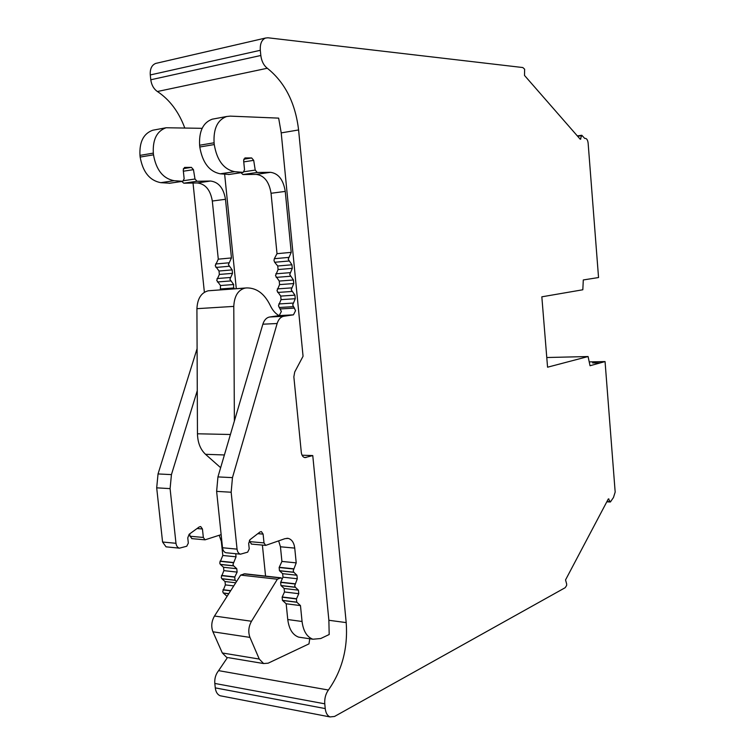 <?xml version="1.0" encoding="UTF-8"?>
<svg xmlns="http://www.w3.org/2000/svg" width="755" height="755" viewBox="0 0 755 755"><rect width="100%" height="100%" fill="white"/><g stroke="black" fill="none" stroke-linecap="round" stroke-linejoin="round"><path stroke-width="1.13" d="M202.132 128.322L166.081 127.755C156.88 131.068 152.623 139.524 153.322 153.114L153.501 154.822C156.162 169.932 163.023 178.557 174.084 180.69L182.786 181.313L184.154 178.746L183.229 169.979L184.56 167.431L191.411 167.374L193.459 169.658L194.988 179.011L197.027 181.266L210.513 181.03C218.601 182.04 223.593 188.127 225.481 199.292L231.455 257.936L228.387 264.599L232.172 269.894L232.521 273.348L229.888 279.274L233.663 284.522L233.512 288.872M181.861 181.445L183.786 183.201L197.31 182.946C205.426 183.927 210.428 189.958 212.315 201.028L218.289 259.163L215.222 265.769L219.007 271.017L219.356 274.442L216.713 280.322L220.498 285.522L220.347 289.835M219.233 535.295L221.328 541.373L222.81 555.482L219.733 562.985L220.3 564.372L223.527 567.279L223.876 570.638L221.234 577.292L221.8 578.679L225.018 581.539L225.368 584.899L222.734 591.58L223.291 592.958L227.085 596.346M228.812 593.647L223.291 592.958M235.73 553.717L236.051 556.812L232.993 564.381L233.559 565.788L236.768 568.713L237.127 572.101L234.73 577.122L235.06 580.217L221.8 578.679M233.559 565.788L220.3 564.372M296.762 602.15L300.471 605.595L302.057 621.488C303.284 631.086 306.907 637.003 312.91 639.23L320.733 638.522L329.18 634.521L328.878 620.28L312.768 455.567L304.926 457.606C302.944 457.181 301.736 455.463 301.311 452.471L293.855 376.849L294.724 371.988L303.057 356.256L281.219 132.889L278.652 118.129L230.275 116.128L226.642 116.506C217.563 119.856 213.372 128.614 214.08 142.78L214.26 144.554C216.921 160.315 223.706 169.356 234.616 171.668L243.195 172.385L244.535 169.724L243.62 160.598L244.931 157.955L251.67 157.955L253.699 160.353L255.218 170.083L257.228 172.451L270.498 172.319C278.463 173.423 283.37 179.794 285.248 191.402L291.213 252.359L288.212 259.267L291.94 264.788L292.289 268.365L289.712 274.518L293.421 279.982L293.77 283.559L291.204 289.741L294.912 295.148L295.262 298.725L292.695 304.935L295.564 310.683L293.44 314.835L283.842 316.251C280.728 316.864 278.491 319.28 277.142 323.508L232.464 477.632L231.162 492.232L237.051 549.14C237.438 551.914 238.58 553.594 240.486 554.179L247.668 552.15L249.225 548.876L248.669 543.411L250.018 539.674L259.984 531.982L261.39 531.605L263.118 534.115L264.005 542.911L265.684 545.384L285.031 538.645L288.231 538.39C291.845 539.438 294.016 542.675 294.743 548.102L296.215 562.871L293.223 570.761L293.77 572.215L296.932 575.235L297.291 578.755L294.714 585.748L295.271 587.192L298.423 590.165L298.772 593.685L296.441 598.951L296.762 602.15L282.455 600.357L286.173 603.774L287.759 619.534C288.995 629.047 292.629 634.917 298.659 637.144L301.689 637.588M296.441 598.951L282.134 597.186L282.455 600.357M294.95 583.983L280.643 582.36L280.964 585.54L284.125 588.485L284.484 591.977L282.134 597.186M295.271 587.192L280.964 585.54M293.45 568.996L279.142 567.496L279.463 570.686L282.644 573.677L282.993 577.179L280.643 582.36M293.77 572.215L279.463 570.686M291.213 252.359L277.01 253.689L274.32 258.701L273.999 260.532L274.669 262.268L277.736 265.996L278.085 269.554L275.5 275.65L279.227 281.058L279.577 284.607L276.991 290.741L280.709 296.092L281.058 299.631L278.482 305.794L281.36 311.485L279.227 315.599L269.592 317.015C266.458 317.628 264.212 320.026 262.853 324.206L217.94 476.915L216.628 491.373L222.517 547.752C222.904 550.499 224.056 552.16 225.962 552.745L226.811 552.83M184.701 127.803C178.775 111.806 169.677 99.707 157.399 91.515L267.298 68.252C263.712 65.411 261.551 61.155 260.824 55.483L260.315 50.292C259.937 43.828 261.683 39.741 265.543 38.033L267.987 37.788L522.828 67.544L524.64 69.205L524.499 75.434L580.284 139.288L581.803 135.258L584.7 138.41L585.578 138.439C586.928 138.76 587.777 140.345 588.136 143.186L598.545 277.538L583.294 279.954L582.822 289.769L541.835 296.819L547.564 367.204L588.079 356.539L590.033 365.731L605.057 361.57L615.174 492.081L613.466 497.507L610.408 501.971L608.341 498.913L565.542 579.925L566.684 584.087L566.618 585.484L565.184 587.701L334.522 716.467L329.992 716.929C327.359 715.759 325.773 712.975 325.235 708.577L324.773 703.82C324.414 698.564 325.622 693.958 328.406 690.023L218.61 670.638L227.491 657.52M228.482 657.68L263.599 663.541L268.138 663.192L308.984 643.873L309.748 638.768M328.878 620.28L346.196 622.601C348.036 648.092 342.109 670.563 328.406 690.023M312.768 455.567L302.057 455.208M346.196 622.601L298.593 129.954L281.219 132.889M236.296 288.674L224.641 174.197M204.379 292.26L193.025 183.031M265.562 576.112L262.4 545.091M267.298 68.252C284.937 82.37 295.375 102.935 298.593 129.954M592.599 362.91L599.98 362.976M218.61 670.638C215.722 674.272 214.448 678.537 214.807 683.445L215.279 687.88C215.817 691.986 217.44 694.619 220.167 695.761L221.885 696.091M156.719 63.184L155.681 63.429C151.708 65.1 149.915 68.941 150.273 74.953L150.783 79.775C151.519 85.022 153.727 88.939 157.399 91.515M588.079 356.539L546.78 357.521M605.057 361.57L589.211 361.9M213.863 118.884L212.23 119.186C203.114 122.527 198.914 131.219 199.613 145.243L199.792 146.998C202.453 162.608 209.267 171.545 220.215 173.81L229.058 174.443M253.699 160.353L243.752 161.891M255.218 170.083L244.12 171.725M241.015 172.706L242.912 174.547L256.238 174.386C264.231 175.471 269.167 181.766 271.045 193.28L277.01 253.689M249.443 540.278L249.575 541.609L251.632 544.1M278.661 540.948L280.445 546.79L281.917 561.427L279.142 567.496M296.215 562.871L281.917 561.427M293.535 568.798L279.227 567.298M293.884 572.328L279.577 570.808M295.035 583.785L280.718 582.162M295.384 587.315L281.077 585.653M296.526 598.743L282.219 596.988M296.875 602.263L282.568 600.48M300.471 605.595L286.173 603.774M192.081 538.645L189.996 536.239L189.741 533.832M197.272 390.656L171.442 474.612L170.092 488.627L175.981 543.298L162.57 542.014L166.043 546.837L166.902 546.922M162.57 542.014L156.691 487.834L158.04 473.942L197.093 348.64M154.435 129.926L152.774 130.228C143.554 133.531 139.288 141.921 139.977 155.388L140.156 157.068C142.827 172.046 149.698 180.577 160.787 182.672L169.743 183.21M175.981 543.298C176.368 545.969 177.529 547.583 179.454 548.158L186.74 546.242L188.325 543.109L187.769 537.853L189.146 534.266L199.263 526.924L200.698 526.565L202.444 528.991L203.34 537.447L205.039 539.834L221.149 534.644M235.06 580.217L236.541 581.548M236.051 556.812L222.81 555.482M233.314 562.494L220.064 561.116M233.238 562.692L219.979 561.305M233.672 565.901L220.413 564.485M234.814 576.933L221.564 575.423M234.73 577.122L221.479 575.612M235.173 580.331L221.913 578.792M230.728 590.646L223.055 589.702M230.605 590.835L222.97 589.9M228.756 593.732L223.414 593.071M193.459 169.658L183.361 171.215M194.988 179.011L183.72 180.671M231.455 257.936L218.289 259.163M220.649 467.694L205.52 454.302C200.386 449.461 197.697 442.619 197.461 433.785L196.923 308.672C197.451 298.621 201.217 292.657 208.229 290.788L246.328 287.938M234.371 421.035L233.786 306.398L196.923 308.672M208.229 290.788L244.979 288.108C238.033 290.005 234.305 296.102 233.786 306.398M244.979 288.108L246.772 287.91C256.681 287.882 264.505 293.723 270.243 305.435C272.498 310.23 275.433 313.627 279.057 315.628M282.379 578.528L280.567 577.943L277.368 579.217L251.5 621.261L214.495 616.033L240.666 575.093L244.79 573.8L281.096 577.839M263.599 663.541L259.267 659.058L249.952 637.399C248.018 632.039 248.527 626.659 251.5 621.261M226.67 657.378L222.31 652.981L212.929 631.784C210.975 626.546 211.494 621.299 214.495 616.033M277.368 579.217L240.666 575.093M230.568 280.945L217.393 281.983M229.067 266.279L215.902 267.44M280.369 308.937L294.573 308.106M293.365 306.662L279.152 307.502M291.874 291.477L277.661 292.449M290.382 276.264L276.17 277.378M288.882 261.013L274.669 262.268M606.954 501.537L610.012 501.697M580.095 139.062L580.869 138.958M150.783 79.775L260.824 55.483M150.273 74.953L260.315 50.292M577.641 136.259L581.501 135.711M608.322 498.942L608.936 498.97M215.279 687.88L325.235 708.577M214.807 683.445L324.773 703.82M306.03 457.521L304.303 457.454M214.08 142.78L199.613 145.243M214.26 144.554L199.792 146.998M234.616 171.668L220.215 173.81M242.855 172.404L228.482 174.528M251.67 157.955L243.752 159.192M257.228 172.451L242.912 174.547M270.498 172.319L256.238 174.386M285.248 191.402L271.045 193.28M288.533 257.417L274.32 258.701M291.94 264.788L277.736 265.996M292.289 268.365L278.085 269.554M290.024 272.668L275.811 273.82M293.421 279.982L279.227 281.058M293.77 283.559L279.577 284.607M291.524 287.891L277.311 288.901M294.912 295.148L280.709 296.092M295.262 298.725L281.058 299.631M293.006 303.085L278.803 303.954M279.227 315.599L293.44 314.835M269.592 317.015L283.842 316.251M262.853 324.206L277.142 323.508M232.464 477.632L217.94 476.915M231.162 492.232L216.628 491.373M237.051 549.14L222.517 547.752M257.804 533.662L263.118 534.115M249.575 541.609L264.005 542.911M294.743 548.102L280.445 546.79M296.932 575.235L282.644 573.677M297.291 578.755L282.993 577.179M298.423 590.165L284.125 588.485M298.772 593.685L284.484 591.977M302.057 621.488L287.759 619.534M202.444 528.991L197.055 528.528M203.34 537.447L189.996 536.239M221.857 541.429L221.328 541.373M236.768 568.713L223.527 567.279M237.127 572.101L223.876 570.638M235.739 582.794L225.018 581.539M233.757 585.899L225.368 584.899M153.322 153.114L139.977 155.388M153.501 154.822L140.156 157.068M174.084 180.69L160.787 182.672M182.436 181.332L169.158 183.295M191.411 167.374L183.371 168.629M197.027 181.266L183.786 183.201M210.513 181.03L197.31 182.946M225.481 199.292L212.315 201.028M228.718 262.815L215.543 264.005M232.172 269.894L219.007 271.017M232.521 273.348L219.356 274.442M230.218 277.491L217.044 278.557M233.663 284.522L220.498 285.522M234.012 287.966L220.847 288.929M171.442 474.612L158.04 473.942M170.092 488.627L156.691 487.834M230.417 434.493L197.461 433.785M205.52 454.302L224.395 454.963M212.929 631.784L249.952 637.399M222.31 652.981L259.267 659.058M280.567 577.943L243.903 573.866M606.803 501.811L610.295 501.99M155.681 63.429L265.543 38.033M577.32 135.891L581.803 135.258M220.167 695.761L329.992 716.929M226.642 116.506L212.23 119.186M243.195 172.385L228.822 174.509M240.486 554.179L225.962 552.745M251.264 544.072L265.684 545.384M288.231 538.39L286.9 538.277M312.91 639.23L298.659 637.144M205.039 539.834L191.704 538.617M166.081 127.755L152.774 130.228M182.786 181.313L169.507 183.276M179.454 548.158L166.043 546.837"/></g></svg>
